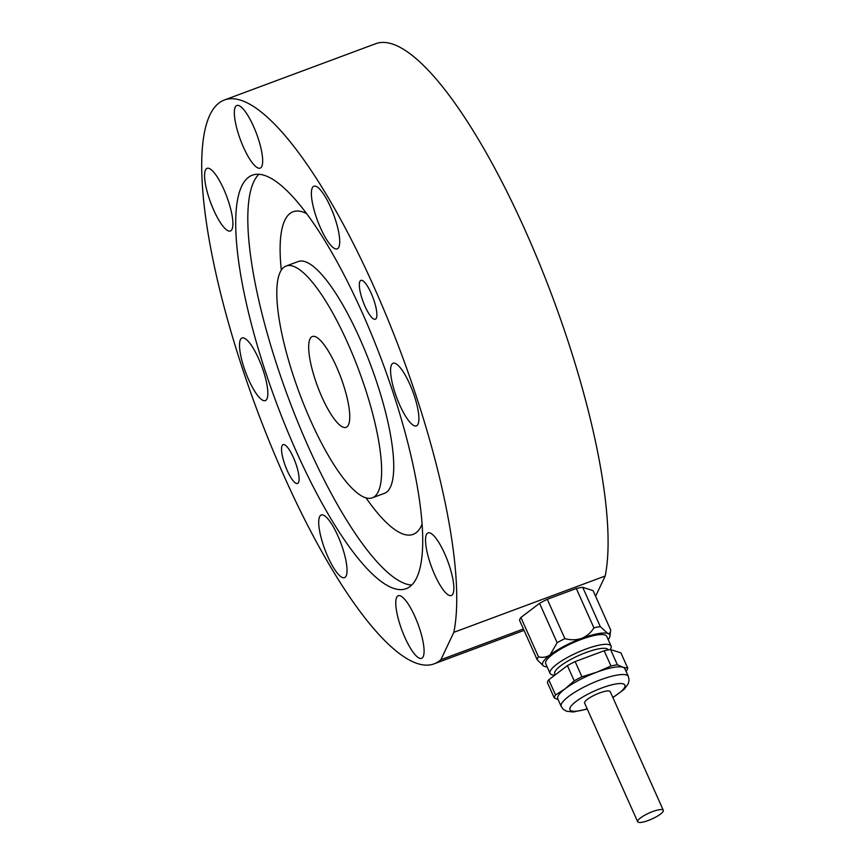 <?xml version="1.0" encoding="UTF-8"?>
<svg xmlns="http://www.w3.org/2000/svg" width="865" height="865" viewBox="0 0 865 865"><rect width="100%" height="100%" fill="white"/><g stroke="black" fill="none" stroke-linecap="round" stroke-linejoin="round"><path stroke-width="1.3" d="M453.833 632.326L440.869 659.703A300.793 77.428 69.6 0 1 434.1 663.844A300.793 77.428 69.6 0 1 256.646 408.929A300.793 77.428 69.6 0 1 224.338 100.016A300.793 77.428 69.6 0 1 380.049 300.728A300.793 77.428 69.6 0 1 453.833 632.326L605.176 576.025L595.596 596.255M224.338 100.016L375.68 43.715A300.793 77.428 69.6 0 1 531.391 244.427A300.793 77.428 69.6 0 1 605.176 576.025M440.869 659.703L523.422 628.985M365.019 306.34A20.717 5.331 -110.4 0 0 375.334 319.228A20.717 5.331 -110.4 0 0 373.107 297.949A20.717 5.331 -110.4 0 0 360.878 280.39A20.717 5.331 -110.4 0 0 365.019 306.34M287.234 470.582A20.717 5.331 -110.4 0 0 297.549 483.481A20.717 5.331 -110.4 0 0 295.322 462.202A20.717 5.331 -110.4 0 0 283.093 444.632A20.717 5.331 -110.4 0 0 287.234 470.582M399.76 405.101A33.421 8.607 -110.4 0 0 416.4 425.894A33.421 8.607 -110.4 0 0 412.8 391.575A33.421 8.607 -110.4 0 0 393.088 363.246A33.421 8.607 -110.4 0 0 399.76 405.101M320.569 228.079A33.421 8.607 -110.4 0 0 337.209 248.871A33.421 8.607 -110.4 0 0 333.62 214.542A33.421 8.607 -110.4 0 0 313.898 186.224A33.421 8.607 -110.4 0 0 320.569 228.079M243.519 147.342A33.421 8.607 -110.4 0 0 260.16 168.134A33.421 8.607 -110.4 0 0 256.57 133.816A33.421 8.607 -110.4 0 0 236.859 105.487A33.421 8.607 -110.4 0 0 243.519 147.342M213.752 210.195A33.421 8.607 -110.4 0 0 230.393 230.987A33.421 8.607 -110.4 0 0 226.803 196.669A33.421 8.607 -110.4 0 0 207.092 168.34A33.421 8.607 -110.4 0 0 213.752 210.195M248.698 379.821A33.421 8.607 -110.4 0 0 265.339 400.614A33.421 8.607 -110.4 0 0 261.749 366.295A33.421 8.607 -110.4 0 0 242.038 337.966A33.421 8.607 -110.4 0 0 248.698 379.821M327.889 556.844A33.421 8.607 -110.4 0 0 344.529 577.647A33.421 8.607 -110.4 0 0 340.94 543.317A33.421 8.607 -110.4 0 0 321.229 514.999A33.421 8.607 -110.4 0 0 327.889 556.844M404.939 637.581A33.421 8.607 -110.4 0 0 421.579 658.373A33.421 8.607 -110.4 0 0 417.979 624.054A33.421 8.607 -110.4 0 0 398.268 595.726A33.421 8.607 -110.4 0 0 404.939 637.581M434.706 574.728A33.421 8.607 -110.4 0 0 451.346 595.52A33.421 8.607 -110.4 0 0 447.756 561.201A33.421 8.607 -110.4 0 0 428.034 532.872A33.421 8.607 -110.4 0 0 434.706 574.728M362.121 312.438A220.586 56.776 69.6 0 1 406.128 588.676A220.586 56.776 69.6 0 1 276 401.728A220.586 56.776 69.6 0 1 252.299 175.195A220.586 56.776 69.6 0 1 362.121 312.438M321.985 397.197A48.462 12.478 -110.4 0 0 346.108 427.353A48.462 12.478 -110.4 0 0 340.907 377.583A48.462 12.478 -110.4 0 0 312.319 336.517A48.462 12.478 -110.4 0 0 321.985 397.197M347.665 342.973A123.663 31.832 69.6 0 1 372.328 497.829A123.663 31.832 69.6 0 1 299.387 393.034A123.663 31.832 69.6 0 1 286.099 266.031A123.663 31.832 69.6 0 1 347.665 342.973M286.099 266.031L298.209 261.533A123.663 31.832 69.6 0 1 359.775 338.475A123.663 31.832 69.6 0 1 384.438 493.331L372.328 497.829M422.12 524.125A172.124 44.31 69.6 0 1 366.036 497.872M281.309 270.118A172.124 44.31 69.6 0 1 306.588 213.601M411.686 585.075A220.586 56.776 69.6 0 1 288.11 397.23A220.586 56.776 69.6 0 1 258.851 174.287M547.167 666.893A36.763 8.639 -24.1 0 1 544.636 666.472A36.763 8.639 -24.1 0 1 543.469 665.92A36.763 8.639 -24.1 0 1 550.118 654.891C546.561 657.249 542.69 657.897 538.495 656.827A40.104 9.429 -24.1 0 0 537.143 659.671L519.551 620.324A40.104 9.429 -24.1 0 1 520.892 617.491L539.555 603.337A40.104 9.429 -24.1 0 1 547.286 599.294L576.317 588.492A40.104 9.429 -24.1 0 1 582.707 587.292L593.076 590.633L610.679 629.98L609.933 636.197A36.763 8.639 -24.1 0 1 608.192 639.592M548.745 679.76A40.104 9.429 -24.1 0 0 547.404 682.593L554.216 697.817A40.104 9.429 -24.1 0 1 555.557 694.973L548.745 679.76L567.408 665.618A40.104 9.429 -24.1 0 1 575.139 661.574L604.17 650.772A40.104 9.429 -24.1 0 1 610.56 649.561L620.929 652.902L627.741 668.126A40.104 9.429 -24.1 0 1 626.401 670.959M554.216 697.817L558.195 699.72M612.896 697.59L624.454 689.07L628.325 683.588L629.071 680.009L628.336 676.462A36.763 8.639 -24.1 0 0 591.249 683.588A36.763 8.639 -24.1 0 0 561.223 706.489L557.774 698.779A36.763 8.639 -24.1 0 1 565.234 688.702L555.557 694.973M627.741 668.126L622.908 667.25A36.763 8.639 -24.1 0 1 624.887 668.753L628.336 676.462M604.17 650.772L610.982 665.985L596.818 672.181A36.763 8.639 -24.1 0 1 622.908 667.25L617.361 664.774L610.56 649.561M610.982 665.985A40.104 9.429 -24.1 0 1 617.361 664.774M567.408 665.618L574.209 680.831A40.104 9.429 -24.1 0 1 581.94 676.787L575.139 661.574M537.143 659.671L543.469 665.92M610.679 629.98C610.549 632.65 609.587 633.807 607.792 633.44A36.763 8.639 -24.1 0 1 609.933 636.197M576.317 588.492L593.909 627.839C591 632.629 586.935 636.143 581.691 638.381A36.763 8.639 -24.1 0 1 607.792 633.44L600.299 626.628L582.707 587.292M593.909 627.839A40.104 9.429 -24.1 0 1 600.299 626.628M539.555 603.337L557.146 642.684A40.104 9.429 -24.1 0 1 564.877 638.64L547.286 599.294M574.209 680.831L565.234 688.702A36.763 8.639 -24.1 0 1 596.818 672.181L581.94 676.787M555.222 674.851L554.746 673.792A29.324 6.888 -24.1 0 1 578.707 655.529A29.324 6.888 -24.1 0 1 608.279 649.842L608.311 649.907M554.833 675.143L554.216 675.111A33.421 7.861 -24.1 0 1 550.064 673.37A33.421 7.861 -24.1 0 1 577.366 652.545A33.421 7.861 -24.1 0 1 611.079 646.068A33.421 7.861 -24.1 0 1 610.16 649.615M550.064 673.37L545.707 663.606A33.421 7.861 -24.1 0 1 572.998 642.792A33.421 7.861 -24.1 0 1 606.722 636.316L611.079 646.068M557.146 642.684L550.118 654.891A36.763 8.639 -24.1 0 1 581.691 638.381C576.209 640.122 570.597 640.208 564.877 638.64M538.495 656.827L520.892 617.491M637.678 821.75L584.621 703.137A14.035 3.298 -24.1 0 1 591.93 696.455A14.035 3.298 -24.1 0 1 610.247 691.676L663.304 810.289A14.035 3.298 -24.1 0 1 651.842 819.025A14.035 3.298 -24.1 0 1 637.678 821.75A14.035 3.298 -24.1 0 1 644.987 815.068A14.035 3.298 -24.1 0 1 663.304 810.289M587.173 708.846A30.08 7.071 -24.1 0 1 574.349 702.823A30.08 7.071 -24.1 0 1 616.864 683.815A30.08 7.071 -24.1 0 1 612.798 697.385M434.1 663.844L524.049 630.38M561.223 706.489L563.375 709.397L566.543 711.235L573.214 711.992L587.27 709.062"/></g></svg>
